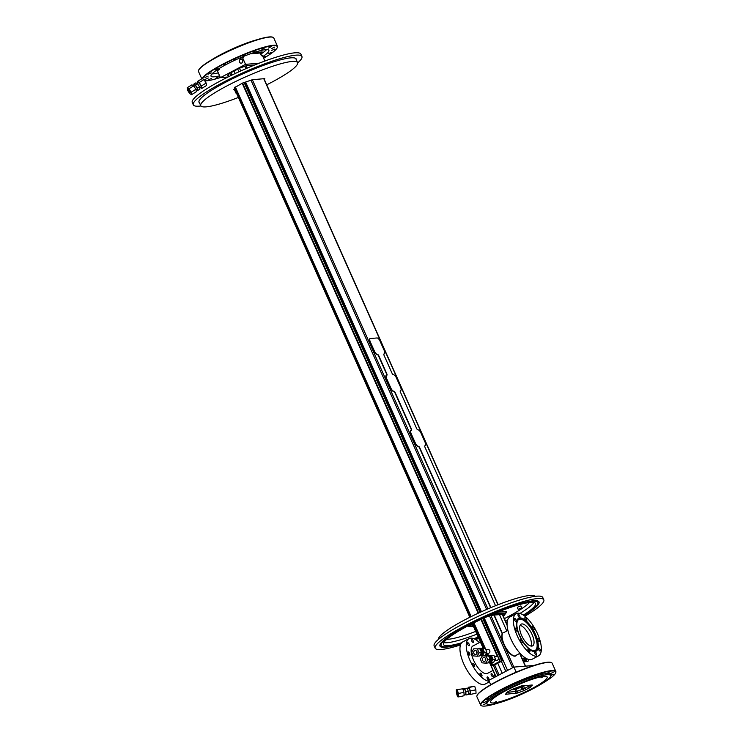 <?xml version="1.0" encoding="UTF-8"?>
<svg xmlns="http://www.w3.org/2000/svg" width="743" height="743" viewBox="0 0 743 743"><rect width="100%" height="100%" fill="white"/><g stroke="black" fill="none" stroke-linecap="round" stroke-linejoin="round"><path stroke-width="1.11" d="M527.279 631.912A12.287 4.922 62.1 0 0 520.063 625.365A12.287 4.922 62.1 0 1 521.14 625.727A12.287 4.922 62.1 0 1 529.044 635.061A12.287 4.922 62.1 0 1 531.013 646.057A12.287 4.922 62.1 0 0 527.279 631.912M523.778 624.324A12.287 4.922 62.1 0 0 521.112 624.157A12.287 4.922 62.1 0 0 521.261 634.661A12.287 4.922 62.1 0 0 529.926 645.704A12.287 4.922 62.1 0 0 532.601 645.871A12.287 4.922 62.1 0 0 532.443 635.376A12.287 4.922 62.1 0 0 523.778 624.324M522.366 642.751A1.718 0.687 -117.9 0 1 522.283 642.806A1.718 0.687 -117.9 0 1 521.911 642.788A1.718 0.687 -117.9 0 1 520.704 641.246A1.718 0.687 -117.9 0 1 520.685 639.779A1.718 0.687 -117.9 0 1 521.057 639.797A1.718 0.687 -117.9 0 1 522.218 641.228A1.718 0.687 -117.9 0 1 522.366 642.751M529.898 651.277A1.718 0.687 -117.9 0 1 529.703 651.936A1.718 0.687 -117.9 0 1 529.332 651.908A1.718 0.687 -117.9 0 1 528.124 650.366A1.718 0.687 -117.9 0 1 528.097 648.899A1.718 0.687 -117.9 0 1 528.477 648.927A1.718 0.687 -117.9 0 1 529.898 651.277M536.465 653.496A1.718 0.687 -117.9 0 1 536.53 655.075A1.718 0.687 -117.9 0 1 536.158 655.047A1.718 0.687 -117.9 0 1 534.951 653.506A1.718 0.687 -117.9 0 1 534.932 652.038A1.718 0.687 -117.9 0 1 535.304 652.066A1.718 0.687 -117.9 0 1 536.465 653.496M539.548 648.546A1.718 0.687 -117.9 0 1 540.161 651.026A1.718 0.687 -117.9 0 1 539.789 651.007A1.718 0.687 -117.9 0 1 538.582 649.466A1.718 0.687 -117.9 0 1 538.554 647.998A1.718 0.687 -117.9 0 1 538.935 648.017A1.718 0.687 -117.9 0 1 539.548 648.546M538.833 641.32A1.718 0.687 -117.9 0 1 537.626 639.779A1.718 0.687 -117.9 0 1 537.607 638.311A1.718 0.687 -117.9 0 1 537.978 638.339A1.718 0.687 -117.9 0 1 539.186 639.881A1.718 0.687 -117.9 0 1 539.204 641.348A1.718 0.687 -117.9 0 1 538.833 641.32M532.35 626.748A1.718 0.687 -117.9 0 1 532.425 626.683A1.718 0.687 -117.9 0 1 532.805 626.711A1.718 0.687 -117.9 0 1 534.013 628.253A1.718 0.687 -117.9 0 1 534.031 629.72A1.718 0.687 -117.9 0 1 533.66 629.692A1.718 0.687 -117.9 0 1 532.499 628.272A1.718 0.687 -117.9 0 1 532.35 626.748M524.818 618.222A1.718 0.687 -117.9 0 1 525.013 617.563A1.718 0.687 -117.9 0 1 526.722 619.495A1.718 0.687 -117.9 0 1 526.611 620.6A1.718 0.687 -117.9 0 1 524.902 618.659A1.718 0.687 -117.9 0 1 524.818 618.222M518.252 616.003A1.718 0.687 -117.9 0 1 518.177 614.424A1.718 0.687 -117.9 0 1 518.558 614.452A1.718 0.687 -117.9 0 1 519.766 615.993A1.718 0.687 -117.9 0 1 519.784 617.461A1.718 0.687 -117.9 0 1 519.413 617.433A1.718 0.687 -117.9 0 1 518.252 616.003M515.168 620.944A1.718 0.687 -117.9 0 1 514.555 618.464A1.718 0.687 -117.9 0 1 514.927 618.492A1.718 0.687 -117.9 0 1 516.134 620.034A1.718 0.687 -117.9 0 1 516.153 621.501A1.718 0.687 -117.9 0 1 515.781 621.482A1.718 0.687 -117.9 0 1 515.168 620.944M515.883 628.179A1.718 0.687 -117.9 0 1 517.091 629.72A1.718 0.687 -117.9 0 1 517.109 631.188A1.718 0.687 -117.9 0 1 516.738 631.16A1.718 0.687 -117.9 0 1 515.531 629.618A1.718 0.687 -117.9 0 1 515.503 628.151A1.718 0.687 -117.9 0 1 515.883 628.179M516.19 613.634L509.912 616.959A23.887 9.566 62.1 0 0 510.2 637.373A23.887 9.566 62.1 0 0 527.056 658.855A23.887 9.566 62.1 0 0 532.248 659.18L538.526 655.865A23.887 9.566 62.1 0 0 538.229 635.441A23.887 9.566 62.1 0 0 521.382 613.969A23.887 9.566 62.1 0 0 516.19 613.634A23.887 9.566 62.1 0 0 516.487 634.058A23.887 9.566 62.1 0 0 533.335 655.53A23.887 9.566 62.1 0 0 538.526 655.865M532.025 650.961A18.64 7.458 62.1 0 0 536.075 651.221A18.64 7.458 62.1 0 0 535.842 635.293A18.64 7.458 62.1 0 0 522.691 618.538A18.64 7.458 62.1 0 0 518.642 618.278A18.64 7.458 62.1 0 0 518.874 634.206A18.64 7.458 62.1 0 0 532.025 650.961M535.796 651.351A18.64 7.458 62.1 0 0 536.715 639.574A18.64 7.458 62.1 0 0 522.162 618.817A18.64 7.458 62.1 0 0 518.382 618.427M536.455 639.138A17.553 7.031 62.1 0 0 522.756 619.588A17.553 7.031 62.1 0 0 518.939 619.346A17.553 7.031 62.1 0 0 517.843 630.584A17.553 7.031 62.1 0 0 531.542 650.125A17.553 7.031 62.1 0 0 535.359 650.376A17.553 7.031 62.1 0 0 536.455 639.138M535.201 650.45A17.553 7.031 62.1 0 0 534.765 635.339A17.553 7.031 62.1 0 0 522.459 619.746A17.553 7.031 62.1 0 0 518.8 619.43M386.388 375.466A3.622 1.449 62.1 0 0 386.202 375.531A3.622 1.449 62.1 0 0 385.905 375.874M370.023 338.715A3.622 1.449 62.1 0 0 369.838 338.78A3.622 1.449 62.1 0 0 369.559 339.077M384.112 353.882L384.112 353.882A3.622 1.449 62.1 0 0 384.354 353.817A3.631 1.458 62.1 0 1 384.15 353.993A3.631 1.458 62.1 0 1 383.982 354.058A1.551 0.622 62.1 0 0 383.89 354.049A3.622 1.449 62.1 0 0 384.02 353.993A3.622 1.449 62.1 0 0 384.168 353.882M425.256 445.661A3.622 1.449 62.1 0 1 425.042 445.846A3.622 1.449 62.1 0 1 424.857 445.911A1.56 0.622 62.1 0 0 424.782 445.911A3.622 1.449 62.1 0 0 424.912 445.846A3.622 1.449 62.1 0 0 425.07 445.726M514.602 656.171A13.263 5.312 62.1 0 0 514.853 656.162A13.263 5.312 62.1 0 0 515.726 655.911A13.263 5.312 62.1 0 0 515.883 655.818M410.925 430.587A3.622 1.449 62.1 0 0 410.749 430.643L411.083 430.466A1.551 0.622 62.1 0 1 411.037 430.485A1.551 0.622 62.1 0 0 411.037 430.485A3.622 1.449 62.1 0 0 410.786 430.55A3.622 1.449 62.1 0 0 410.907 433.828L415.151 443.357A3.622 1.449 62.1 0 0 418.151 446.497A1.551 0.622 62.1 0 0 418.077 446.487L418.402 446.311A3.622 1.449 62.1 0 1 415.402 443.172L411.223 433.801A3.622 1.449 62.1 0 1 411.083 430.466A3.622 1.449 62.1 0 1 411.316 430.401L411.334 430.401A1.551 0.622 62.1 0 0 411.436 430.373A1.551 0.622 62.1 0 0 411.371 428.943L395.165 392.545A1.551 0.622 62.1 0 0 393.883 391.199L393.864 391.199A3.622 1.449 62.1 0 1 390.864 388.069L386.685 378.689A3.622 1.449 62.1 0 1 386.536 375.354A3.622 1.449 62.1 0 1 386.778 375.289L386.797 375.28A1.551 0.622 62.1 0 0 386.899 375.252A1.551 0.622 62.1 0 0 386.834 373.831L378.809 355.804A1.551 0.622 62.1 0 0 377.518 354.457L377.509 354.457A3.622 1.449 62.1 0 1 374.509 351.328L370.32 341.929A3.622 1.449 62.1 0 1 370.181 338.604A3.622 1.449 62.1 0 1 370.413 338.529L377.026 337.963A3.622 1.449 -117.9 0 1 380.026 341.093L384.205 350.482A3.622 1.449 62.1 0 1 384.354 353.817L384.02 353.993M417.956 446.487A3.622 1.449 62.1 0 0 418.068 446.487L418.42 446.311A1.551 0.622 62.1 0 1 419.702 447.648L490.919 607.607M386.202 375.456A3.622 1.449 62.1 0 1 386.397 375.41A3.622 1.449 62.1 0 1 386.434 375.41L386.518 375.364A3.622 1.449 62.1 0 0 386.481 375.364A3.622 1.449 62.1 0 0 386.239 375.438A3.622 1.449 62.1 0 0 386.351 378.689L390.614 388.245A3.622 1.449 62.1 0 0 393.614 391.375A3.622 1.449 62.1 0 0 393.716 391.357A1.579 0.632 62.1 0 1 395.016 392.963L411.074 429.027A1.551 0.622 62.1 0 1 411.185 430.42A1.551 0.622 62.1 0 0 411.25 430.346M400.273 390.725L400.458 390.632A1.551 0.622 62.1 0 0 400.356 390.66A1.551 0.622 62.1 0 0 400.421 392.09L416.628 428.488A1.551 0.622 62.1 0 0 417.91 429.825L417.928 429.825A3.622 1.449 62.1 0 1 420.928 432.955L425.098 442.336A3.622 1.449 62.1 0 1 425.247 445.67A3.622 1.449 62.1 0 1 425.015 445.735A1.551 0.622 62.1 0 0 424.894 445.763A1.551 0.622 62.1 0 0 424.959 447.193L495.535 605.721M400.263 390.734L400.477 390.632A3.622 1.449 62.1 0 0 400.709 390.558A3.622 1.449 62.1 0 0 400.57 387.224L396.39 377.843A3.622 1.449 62.1 0 0 393.391 374.713L393.391 374.713A1.551 0.622 62.1 0 1 392.09 373.367L384.057 355.34A1.551 0.622 62.1 0 1 384.001 353.919A1.551 0.622 62.1 0 1 384.103 353.891M502.054 634.188L502.352 634.03A1.551 0.622 62.1 0 0 502.138 632.813L494.244 615.065M502.352 634.03A13.263 5.312 62.1 0 0 505.844 647.71A13.263 5.312 62.1 0 0 515.187 655.985A13.263 5.312 62.1 0 0 516.06 655.735A13.263 5.312 62.1 0 0 516.952 654.871M499.491 614.61L506.791 631.002M502.222 673.26L497.754 663.239L502.222 673.26M235.197 73.529L234.073 70.994L235.197 73.529M493.919 615.093L501.859 632.915A1.551 0.622 62.1 0 1 502.073 634.141A13.318 5.331 62.1 0 0 505.584 647.868A13.318 5.331 62.1 0 0 514.955 656.162A13.318 5.331 62.1 0 0 515.828 655.911A13.318 5.331 62.1 0 0 516.264 655.605M418.151 446.497A3.622 1.449 62.1 0 0 418.281 446.469A1.588 0.632 62.1 0 1 419.591 448.15L490.64 607.728M386.639 375.317A1.551 0.622 62.1 0 0 386.555 373.943L386.834 373.831M370.144 338.622L370.116 338.622A3.622 1.449 62.1 0 0 369.884 338.687A3.622 1.449 62.1 0 0 370.033 342.021L374.249 351.495A3.622 1.449 62.1 0 0 377.249 354.625A3.622 1.449 62.1 0 0 377.36 354.606A1.579 0.632 62.1 0 1 378.661 356.222L386.555 373.943M400.245 390.799A1.551 0.622 62.1 0 0 400.226 390.799A1.551 0.622 62.1 0 1 400.319 390.799A3.631 1.449 62.1 0 0 400.505 390.744A3.631 1.449 62.1 0 0 400.709 390.558L400.375 390.734M260.013 52.121L260.412 53.013L250.298 53.812M241.819 62.969A1.941 1.755 -95 0 0 240.871 59.291A1.941 1.755 -95 0 0 239.357 61.715A1.941 1.755 -95 0 0 241.819 62.969M228.055 76.993L220.42 77.653L245.543 64.362L242.432 57.369L240.342 58.474L240.073 57.889M218.999 68.644L219.399 69.554L217.309 70.659L220.42 77.653M259.781 52.14L260.143 52.957L250.419 53.765M243.221 56.561L243.537 57.276L242.432 57.369M259.242 63.174L245.543 64.362M260.124 52.929L261.369 55.725L262.474 55.632L264.88 61.037M240.24 59.421A1.988 1.802 -95 0 0 241.215 63.201A1.988 1.802 -95 0 0 242.775 60.703A1.988 1.802 -95 0 0 240.24 59.421M228.194 75.591L227.497 75.517L229.457 73.511L239.404 68.254L246.425 65.672L254.765 64.947M272.941 37.299L272.542 37.15A40.893 6.26 156 0 0 218.572 55.976A40.893 6.26 156 0 0 198.725 70.009L198.567 70.409A41.199 6.306 -24 0 1 218.563 56.273A41.199 6.306 -24 0 1 272.941 37.299A41.199 6.306 -24 0 1 273.796 37.986L277.445 46.205A41.199 6.306 156 0 0 222.213 64.483A41.199 6.306 156 0 0 202.226 78.637M202.607 78.851A40.893 6.26 -24 0 1 222.473 64.752A40.893 6.26 -24 0 1 260.663 48.583A40.893 6.26 -24 0 1 277.232 47.691L277.39 47.292A41.199 6.306 156 0 0 277.445 46.205M277.232 47.691A40.893 6.26 -24 0 1 263.644 58.26M220.365 77.532A40.893 6.26 -24 0 1 204.734 80.801M219.603 75.814A31.661 4.848 -24 0 1 211.012 76.12A31.661 4.848 -24 0 1 226.411 64.409A31.661 4.848 -24 0 1 268.864 50.366A31.661 4.848 -24 0 1 262.883 56.542M223.467 64.669L225.77 63.907L223.467 64.669M214.625 69.703L217.318 68.718L214.625 69.703M208.254 74.105L211.226 72.925L208.254 74.105M204.984 77.448L208.105 76.12L204.984 77.448M205.133 79.399L208.254 77.978L205.133 79.399M208.699 79.761L211.653 78.331L208.699 79.761M215.312 78.517L217.978 77.133L215.312 78.517M263.189 57.239L265.688 56.366L263.375 57.638M271.622 52.372L268.641 53.552L271.622 52.372M274.882 49.029L271.762 50.366L274.882 49.029M274.734 47.088L271.613 48.499L274.734 47.088M271.176 46.716L268.214 48.146L271.176 46.716M264.554 47.97L261.889 49.344L264.554 47.97M255.527 50.71L253.27 51.964L255.527 50.71M244.976 54.685L243.184 55.762L244.976 54.685M233.924 59.496L235.763 58.957L233.924 59.496M212.006 73.91A31.661 4.848 156 0 0 218.293 72.86M260.867 54.053A31.661 4.848 156 0 0 266.551 49.623M201.771 78.814L198.511 71.504A41.199 6.306 -24 0 1 198.567 70.409M260.617 53.477A4.653 0.715 156 0 0 262.093 51.954A4.653 0.715 156 0 0 261.842 51.964L253.53 52.679M190.217 91.695A1.941 0.539 58.5 0 1 190.366 92.875A1.941 0.539 58.5 0 1 188.49 90.739A1.941 0.539 58.5 0 1 188.341 89.569A1.941 0.539 58.5 0 1 190.217 91.695M193.979 85.361L193.784 84.135L195.446 85.055L197.452 88.194L197.796 90.414L196.644 89.782M196.05 90.154L197.136 89.485A2.582 0.724 -121.5 0 0 196.941 87.915A2.582 0.724 -121.5 0 0 194.443 85.073L193.412 85.705M197.796 90.414L199.904 89.123L199.561 86.903L197.564 83.764L195.901 82.844L193.784 84.135M197.452 88.194L199.561 86.903M195.446 85.055L197.564 83.764M199.718 87.906L200.944 87.154A2.582 0.724 -121.5 0 0 200.749 85.584A2.582 0.724 -121.5 0 0 198.251 82.742L197.044 83.476M197.647 83.114L197.397 81.498L199.217 82.501L201.427 85.956L201.799 88.398L200.285 87.563M199.217 82.501L203.963 79.594L202.133 78.591L197.397 81.498M203.963 79.594L206.164 83.049L201.427 85.956M206.164 83.049L206.545 85.491L201.799 88.398M188.973 88.77L191.183 92.225L191.555 94.667L196.301 91.77L195.92 89.327L193.719 85.872L191.889 84.86L187.152 87.767L188.973 88.77L193.719 85.872M191.183 92.225L195.92 89.327M191.555 94.667L189.734 93.664L187.533 90.209L187.152 87.767M226.504 77.123L225.909 78.071M226.587 77.114L226.29 77.876M256.651 39.834A34.856 5.331 156 0 0 220.643 54.638A34.856 5.331 156 0 0 211.356 60.007M516.171 687.739L516.682 688.9L515.289 689.29L514.797 688.25L514.899 689.485L511.295 689.801M520.815 687.396L521.772 689.541L517.267 691.241L516.32 689.086L524.827 685.631L523.592 686.291L524.549 688.455L528.737 686.235L529.369 685.761L528.886 685.278M521.493 685.919L521.985 686.894L516.682 688.9M514.156 689.55L513.84 688.612M521.354 685.938L521.79 686.913M490.714 684.74L488.773 680.374L513.896 667.084L533.994 665.468M516.162 672.183L513.896 667.084M497.708 703.166A40.893 6.26 -24 0 1 481.817 705.85A40.893 6.26 -24 0 1 500.875 690.043A40.893 6.26 -24 0 1 539.056 673.873A40.893 6.26 -24 0 1 555.634 672.991A40.893 6.26 -24 0 1 543.003 682.993M555.634 672.991L555.792 672.591A41.199 6.306 156 0 0 555.848 671.496A41.199 6.306 156 0 0 500.615 689.783A41.199 6.306 156 0 0 480.572 705.014A41.199 6.306 156 0 0 481.418 705.701L481.817 705.85M480.572 705.014L476.913 696.795A41.199 6.306 -24 0 1 476.969 695.708A41.199 6.306 -24 0 1 496.956 681.563A41.199 6.306 -24 0 1 551.343 662.589A41.199 6.306 -24 0 1 552.188 663.285L555.848 671.496M486.637 703.036A34.94 5.34 -24 0 1 486.414 702.748A34.94 5.34 -24 0 1 503.42 689.829A34.94 5.34 -24 0 1 550.247 674.328A34.94 5.34 -24 0 1 550.322 674.681M501.869 689.959L504.163 689.198L501.869 689.959M512.326 684.786L514.156 684.257L512.856 685.12L511.026 685.65L512.326 684.786M523.369 679.975L521.577 681.052L523.369 679.975M533.929 676L531.663 677.263L533.929 676M542.957 673.26L540.291 674.635L542.957 673.26M549.569 672.006L546.616 673.446L549.569 672.006M553.136 672.378L550.015 673.79L553.136 672.378M550.582 675.257L553.294 674.263L550.721 675.61M550.006 677.412L549.495 678.006M488.513 704.596L486.916 705.023L487.705 704.41M483.535 704.689L486.656 703.277L483.535 704.689M483.387 702.739L486.507 701.411L483.387 702.739M486.646 699.404L489.628 698.216L486.646 699.404M493.018 694.993L495.711 694.008L493.018 694.993M551.343 662.589L550.935 662.44A40.893 6.26 156 0 0 496.965 681.275A40.893 6.26 156 0 0 477.127 695.309L476.969 695.708M524.549 688.455L522.951 689.049L521.995 686.894L523.592 686.291L523.323 685.761M522.951 689.049L521.846 686.904M529.898 685.195L529.09 685.743M522.803 689.067L521.772 689.541M517.267 691.241L506.912 692.411M516.32 689.086L514.918 689.485L515.874 691.631M457.985 695.03L457.038 691.454L457.985 695.03M463.911 689.337L463.873 688.538L464.774 688.677L465.824 691.909L465.972 695.002L464.932 694.408M464.059 694.594L465.462 694.296A2.582 0.594 -101.9 0 0 465.657 694.008A2.582 0.594 -101.9 0 0 465.378 691.101A2.582 0.594 -101.9 0 0 464.394 689.235L463.028 689.523M465.972 695.002L468.443 694.482L468.285 691.389L467.236 688.157L463.873 688.538M465.824 691.909L468.285 691.389M464.774 688.677L467.236 688.157M468.396 693.674L469.892 693.358A2.582 0.594 -101.9 0 0 470.087 693.07A2.582 0.594 -101.9 0 0 469.808 690.163A2.582 0.594 -101.9 0 0 468.824 688.306L467.384 688.612M468.257 688.427L468.201 687.275L469.186 687.433L470.347 690.981L470.514 694.389L469.52 694.241L469.279 693.488M469.186 687.433L474.703 686.263L468.201 687.275M474.703 686.263L475.864 689.82L470.347 690.981M475.864 689.82L476.031 693.228L470.514 694.389M462.787 688.78L456.286 689.792L462.787 688.78L463.948 692.337L464.115 695.736L458.598 696.906L457.604 696.748L456.453 693.191L456.286 689.792M457.27 689.941L458.431 693.498L463.948 692.337M458.431 693.498L458.598 696.906M532.09 688.501A31.057 4.755 -24 0 1 490.464 702.284A31.057 4.755 -24 0 1 505.574 690.804A31.057 4.755 -24 0 1 547.201 677.022A31.057 4.755 -24 0 1 532.09 688.501M533.715 688.362A34.856 5.331 -24 0 1 486.99 703.835A34.856 5.331 -24 0 1 503.949 690.944A34.856 5.331 -24 0 1 550.674 675.48A34.856 5.331 -24 0 1 533.715 688.362M496.435 656.44A1.95 1.765 85 0 1 497.466 656.571L498.451 657.509L499.64 661.456L502.881 660.527L493.046 665.728L491.987 665.793L492.758 665.096L491.662 662.645M499.64 661.456L492.758 665.096M500.095 661.251L498.534 657.759L498.488 658.874A1.95 1.765 85 0 1 496.77 660.304M487.78 649.484A1.95 1.765 85 0 1 489.711 650.562A1.95 1.765 85 0 1 488.114 653.348M502.881 660.527L483.962 618.037M481.204 611.842L245.404 82.222M480.935 619.439L497.466 656.571L498.321 657.286L481.38 619.225M477.127 652.846A1.449 1.31 85 0 1 477.043 651.871M476.17 654.258A1.941 1.755 85 0 1 473.709 653.004A1.941 1.755 85 0 1 475.223 650.571A1.941 1.755 85 0 1 476.17 654.258M476.755 651.314A1.941 1.755 -95 0 0 476.941 653.441M479.997 649.094L480.619 649.141L482.114 652.512L480.247 655.577L481.353 655.484L483.219 652.419L481.724 649.048L478.204 648.76M483.219 652.419L482.114 652.512M481.724 649.048L480.619 649.141M479.922 648.918L473.746 648.797L471.694 652.178L473.337 655.883L477.043 656.208L479.514 655.995L481.566 652.623L479.922 648.918L473.746 648.797M477.043 656.208L479.096 652.837L481.566 652.623M479.096 652.837L477.452 649.131M478.808 648.788L482.792 648.667L484.436 652.373L482.383 655.744L480.396 655.567M482.216 654.072A2.582 2.331 -95 0 0 482.978 652.818M483.071 652.085A2.582 2.331 -95 0 0 482.151 650.014M484.436 652.373L486.916 652.159L484.854 655.53L482.383 655.744L488.569 655.874L490.222 659.57L488.17 662.951L485.699 663.165L487.752 659.793L490.222 659.57M486.916 652.159L485.263 648.453L479.086 648.333M485.263 648.453L482.792 648.667M485.773 659.803A1.449 1.31 85 0 1 485.69 658.827M484.826 661.205A1.941 1.755 85 0 1 482.365 659.96A1.941 1.755 85 0 1 483.879 657.527A1.941 1.755 85 0 1 484.826 661.205M485.411 658.27A1.941 1.755 -95 0 0 485.597 660.397M488.653 656.041L489.265 656.097L490.77 659.468L488.903 662.533L490.009 662.44L491.875 659.375L490.371 656.004L486.86 655.716M491.875 659.375L490.77 659.468M490.371 656.004L489.265 656.097M487.752 659.793L486.098 656.088L482.402 655.753L480.34 659.134L481.993 662.83L485.699 663.165M486.098 656.088L488.569 655.874M487.464 655.744L491.439 655.623L493.092 659.329L491.039 662.7L489.052 662.524M490.863 661.029A2.582 2.331 -95 0 0 491.634 659.775M491.727 659.041A2.582 2.331 -95 0 0 490.798 656.97M493.092 659.329L495.562 659.115L493.51 662.487L491.039 662.7M495.562 659.115L493.919 655.41L487.742 655.289M493.919 655.41L491.439 655.623M524.753 657.518L525.162 658.437L523.397 661.335M527.131 658.883L525.431 661.669L523.471 661.502L524.4 661.409L526.211 658.428M525.162 658.437L526.09 658.363M525.264 659.998A2.582 2.331 -95 0 0 526.025 658.744M529.081 659.533L527.901 661.456L525.431 661.669M521.4 654.704L520.406 654.611M523.193 660.88L524.614 658.549L523.871 656.868M520.602 655.047L521.66 654.955M522.245 658.753L524.614 658.549M486.126 655.651A14.86 5.953 -117.9 0 1 485.541 654.416M485.829 655.623A15.51 6.213 -117.9 0 1 485.374 654.685M487.937 673.149A15.557 6.232 -117.9 0 1 487.519 673.427A15.557 6.232 -117.9 0 1 475.046 663.165A15.557 6.232 -117.9 0 1 472.529 646.215A15.557 6.232 -117.9 0 1 472.966 645.918A15.557 6.232 -117.9 0 1 473.44 645.723M492.934 676.622A1.718 0.687 -117.9 0 1 492.878 676.65A1.718 0.687 -117.9 0 1 491.504 675.517A1.718 0.687 -117.9 0 1 491.225 673.65A1.718 0.687 -117.9 0 1 491.281 673.622A1.718 0.687 -117.9 0 1 492.33 674.254A1.718 0.687 -117.9 0 1 492.934 676.622M488.894 679.975A1.718 0.687 -117.9 0 1 488.848 680.012A1.718 0.687 -117.9 0 1 487.473 678.879A1.718 0.687 -117.9 0 1 487.194 677.012A1.718 0.687 -117.9 0 1 487.241 676.975A1.718 0.687 -117.9 0 1 488.82 678.526A1.718 0.687 -117.9 0 1 488.894 679.975M481.882 676.149A1.718 0.687 -117.9 0 1 481.826 676.176A1.718 0.687 -117.9 0 1 480.452 675.043A1.718 0.687 -117.9 0 1 480.173 673.177A1.718 0.687 -117.9 0 1 480.229 673.139A1.718 0.687 -117.9 0 1 481.315 673.827A1.718 0.687 -117.9 0 1 482.031 675.601A1.718 0.687 -117.9 0 1 481.882 676.149M472.864 663.62A1.718 0.687 -117.9 0 1 472.91 663.583A1.718 0.687 -117.9 0 1 474.285 664.716A1.718 0.687 -117.9 0 1 474.563 666.592A1.718 0.687 -117.9 0 1 474.517 666.62A1.718 0.687 -117.9 0 1 473.133 665.487A1.718 0.687 -117.9 0 1 472.864 663.62M468.034 651.992A1.718 0.687 -117.9 0 1 468.09 651.955A1.718 0.687 -117.9 0 1 469.465 653.088A1.718 0.687 -117.9 0 1 469.743 654.955A1.718 0.687 -117.9 0 1 469.687 654.992A1.718 0.687 -117.9 0 1 469.26 654.936A1.718 0.687 -117.9 0 1 468.118 653.441A1.718 0.687 -117.9 0 1 468.034 651.992M467.867 644.655A1.718 0.687 -117.9 0 1 467.598 642.695A1.718 0.687 -117.9 0 1 468.944 643.763A1.718 0.687 -117.9 0 1 469.204 645.723A1.718 0.687 -117.9 0 1 468.155 645.091A1.718 0.687 -117.9 0 1 467.867 644.655M471.591 639.37A1.718 0.687 -117.9 0 1 471.638 639.333A1.718 0.687 -117.9 0 1 473.012 640.466A1.718 0.687 -117.9 0 1 473.291 642.342A1.718 0.687 -117.9 0 1 473.245 642.37A1.718 0.687 -117.9 0 1 471.666 640.819A1.718 0.687 -117.9 0 1 471.591 639.37M489.163 681.247A23.887 9.566 -117.9 0 1 470.978 662.561A23.887 9.566 -117.9 0 1 468.406 639.008A23.887 9.566 -117.9 0 1 469.074 638.562A23.887 9.566 -117.9 0 1 479.421 642.565M494.234 673.121A23.887 9.566 -117.9 0 1 493.696 677.765M489.423 681.833L485.123 684.108A23.887 9.566 -117.9 0 1 465.982 668.347A23.887 9.566 -117.9 0 1 462.118 642.333A23.887 9.566 -117.9 0 1 462.796 641.887L469.074 638.562M543.96 676.362A31.02 4.746 156 0 0 511.073 688.027A31.02 4.746 156 0 0 490.501 702.274A31.02 4.746 156 0 0 493.705 702.943A31.02 4.746 156 0 0 526.592 691.287A31.02 4.746 156 0 0 547.164 677.04A31.02 4.746 156 0 0 543.96 676.362M523.36 689.002L524.066 690.581L517.704 692.978L505.472 694.315L507.218 692.095L511.899 689.476L521.298 685.938L532.192 685M543.161 676.78L540.932 677.839L543.161 676.78M532.304 685.26L529.174 688.027L524.066 690.581M496.593 701.42L494.374 702.469L496.593 701.42M524.038 615.557A54.23 8.294 156 0 0 537.913 601.041A54.23 8.294 156 0 0 468.675 624.789A54.23 8.294 156 0 0 440.032 644.618A54.23 8.294 156 0 0 460.985 643.763M474.647 639.073A54.23 8.294 156 0 0 478.436 637.624M440.961 645.277A53.199 8.136 -24 0 1 440.488 644.71A53.199 8.136 -24 0 1 440.385 643.921M478.771 638.386A59.449 9.092 -24 0 1 475.622 639.612M460.484 644.97A59.449 9.092 -24 0 1 435.184 648.184A59.449 9.092 -24 0 1 466.669 624.872A59.449 9.092 -24 0 1 543.802 599.824A59.449 9.092 -24 0 1 524.911 616.226M435.184 648.184L434.144 645.853A59.449 9.092 -24 0 1 465.629 622.532A59.449 9.092 -24 0 1 542.771 597.493L543.802 599.824M537.152 600.836A53.199 8.136 -24 0 1 537.672 601.431A53.199 8.136 -24 0 1 537.774 602.174M199.495 102.859A53.199 8.136 -24 0 1 199.013 102.283A53.199 8.136 -24 0 1 223.141 83.56A53.199 8.136 -24 0 1 296.206 59.013A53.199 8.136 -24 0 1 296.308 59.756M297.664 62.895A59.449 9.092 156 0 0 301.918 56.468L300.878 54.137A59.449 9.092 156 0 0 219.222 81.563A59.449 9.092 156 0 0 192.261 102.497L193.301 104.828A59.449 9.092 156 0 0 200.916 105.97M301.918 56.468A59.449 9.092 156 0 0 220.262 83.903A59.449 9.092 156 0 0 193.301 104.828M472.919 625.253L471.935 625.337L473.337 623.897M492.869 614.145L505.974 613.012L503.392 616.402M473.365 626.247L469.279 626.6L471.118 624.231M485.374 617.396L490.779 615.371L503.187 614.294L502.686 614.805M518.196 609.381L517.36 607.514L518.308 606.79L520.899 605.935L521.735 607.802L518.196 609.381L521.735 607.802M456.583 632.349L455.7 632.897M519.654 608.619L520.62 608.294L519.654 608.619M457.382 631.856L454.948 633.37M461.162 643.457A52.985 8.108 -24 0 1 441.091 645.556A52.985 8.108 -24 0 1 466.873 625.968A52.985 8.108 -24 0 1 537.904 602.452A52.985 8.108 -24 0 1 523.824 615.399M478.353 637.448A52.985 8.108 -24 0 1 474.396 638.952M461.682 642.76A50.403 7.709 -24 0 1 443.45 644.506A50.403 7.709 -24 0 1 467.969 625.866A50.403 7.709 -24 0 1 535.545 603.502A50.403 7.709 -24 0 1 523.351 615.074M478.186 637.067A50.403 7.709 -24 0 1 473.83 638.701M438.398 639.435A52.985 8.108 -24 0 1 464.273 620.136A52.985 8.108 -24 0 1 535.146 596.36M503.958 615.074A1.031 0.938 -95 0 0 504.023 615.26L504.302 614.712M469.279 626.6L467.793 626.005L468.582 625.94M505.909 612.121L506.522 611.498L505.974 613.012M234.89 88.343L233.59 89.671L234.435 89.597M234.593 87.674L242.413 83.123L252.434 79.705L264.842 78.628L264.239 79.25M266.718 84.813A52.985 8.108 156 0 0 271.799 82.194A52.985 8.108 156 0 0 297.571 62.598A52.985 8.108 156 0 0 226.541 86.114A52.985 8.108 156 0 0 200.759 105.701A52.985 8.108 156 0 0 238.392 97.444M485.95 653.738L486.739 655.707M236.673 93.599L469.827 617.275M519.645 653.45L525.282 666.1M263.765 78.721L497.968 604.756M502.249 614.377L507.116 625.309M513.859 667.103L490.826 615.362M487.928 608.87L252.351 79.733M247.178 68.124L246.119 65.737M244.763 66.229L245.859 68.69M251.004 80.244L486.619 609.436M489.479 615.854L512.586 667.771M507.59 670.418L484.222 617.925M481.464 611.73L245.701 82.194M240.704 70.984L239.478 68.226M237.695 69.08L238.902 71.802M501.376 661.316L505.844 671.347M519.961 686.309L520.481 687.47M528.338 685.334L528.737 686.235M521.707 686.978L522.673 689.142M492.015 665.747L490.64 662.663M487.519 655.651L486.554 653.478M484.278 648.36L473.087 623.238M470.319 617.024L234.574 87.516L470.282 617.043M487.185 653.431L488.002 655.27M491.299 662.682L492.47 665.291M235.02 87.061L470.858 616.755M473.625 622.968L484.956 648.425M242.199 83.235L478.176 613.235M485.876 649.651L473.932 622.81M471.164 616.606L235.308 86.875M488.365 655.233L487.547 653.394M478.622 613.031L242.645 83.03M244.103 82.482L480.024 612.381M482.783 618.575L501.544 660.713M501.887 660.611L483.108 618.427M480.35 612.232L244.438 82.352M516.311 693.377L515.605 691.789M517.704 692.978L516.998 691.399M529.174 688.027L528.468 686.439M525.171 688.185L525.877 689.773M530.335 687.275L529.629 685.687M529.471 602.499A47.821 7.319 -24 0 1 507.58 616.987A47.821 7.319 -24 0 1 504.395 618.64M475.678 631.429A47.821 7.319 -24 0 1 446.757 639.324M443.794 642.602A50.403 7.709 156 0 0 476.885 634.15M505.602 621.352A50.403 7.709 156 0 0 507.497 620.386M506.522 611.498L497.383 612.297M519.97 613.439A50.403 7.709 156 0 0 533.892 602.489M493.231 613.997L505.918 612.891M469.232 626.479L471.35 624.482M483.368 648.286L472.771 624.482M495.962 676.576L489.73 662.589M229.745 73.297L230.794 75.637M493.426 665.524L497.894 675.554M236.302 93.358L234.324 88.919M228.835 76.603L228.082 74.913M499.101 674.913L494.634 664.883M232.02 75.043L230.952 72.647M520.007 653.255L515.605 655.586M507.924 630.408L503.522 632.739M525.515 666.081L519.84 653.348M507.088 624.696L502.482 614.35M498.172 604.681L263.997 78.702M218.043 70.279L217.69 69.48M261.61 55.706L260.403 53.013M486.34 702.386L486.99 703.835M550.034 674.031L550.674 675.48M473.05 623.256L484.232 648.36M486.507 653.487L487.492 655.697M490.594 662.663L491.987 665.793M496.798 656.413L494.448 656.608M497.132 660.267L494.736 660.481M488.142 649.456L485.801 649.661M488.476 653.32L486.08 653.524M487.046 673.622L493.046 670.446M472.539 646.206L480.396 642.045M537.198 600.864L537.904 602.452M440.385 643.967L441.091 645.556M297.571 62.598L295.723 58.446M200.759 105.701L198.91 101.55M236.2 93.562L234.194 89.058M228.686 76.678L227.952 75.043M495.804 676.65L489.535 662.57M483.173 648.267L472.641 624.612"/></g></svg>
